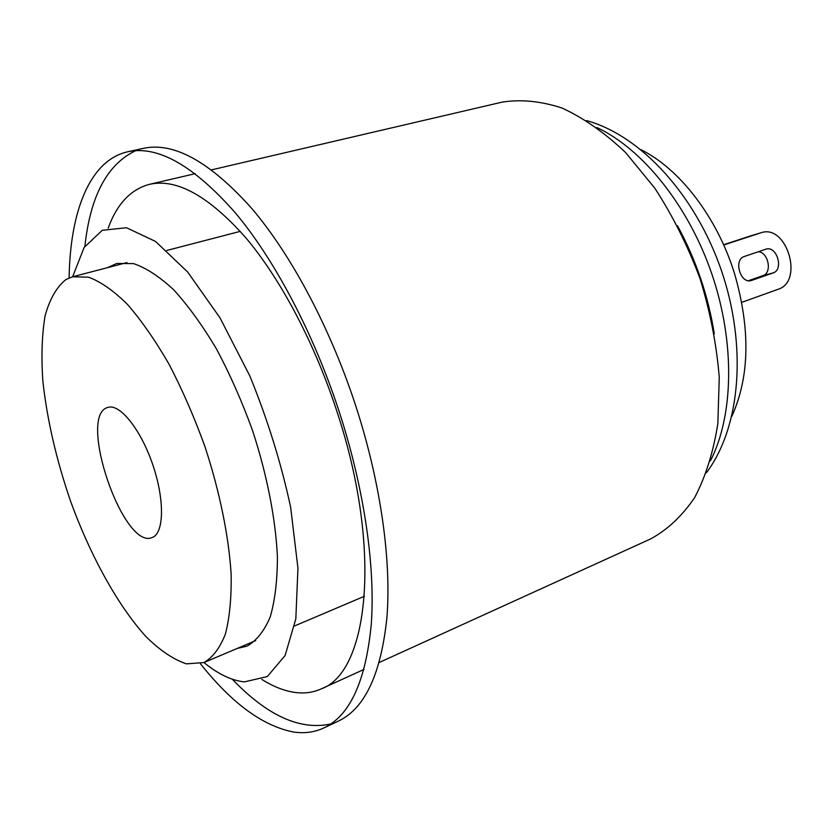 <?xml version="1.0" encoding="UTF-8"?>
<svg xmlns="http://www.w3.org/2000/svg" width="833" height="833" viewBox="0 0 833 833"><rect width="100%" height="100%" fill="white"/><g stroke="black" fill="none" stroke-linecap="round" stroke-linejoin="round"><path stroke-width="1.25" d="M741.745 302.358L778.168 289.27C804.147 281.377 786.664 223.567 761.039 232.761L751.366 235.666M723.7 245.006L760.727 232.855M773.316 272.86L751.376 280.523C740.381 284.282 733.175 259.542 744.379 256.449L766.027 249.15C776.668 245.391 784.03 269.361 773.316 272.86L763.111 275.567C772.524 272.599 768.193 251.785 758.176 251.795M748.45 280.7L763.111 275.567M723.585 244.746L750.606 235.895M731.822 416.365C749.585 377.037 750.554 329.66 734.716 274.244C717.463 217.652 679.79 168.86 641.046 149.721M714.318 333.929C708.227 295.746 695.951 259.677 677.479 225.712M379.307 662.454L650.677 538.899C667.389 529.809 682.029 516.075 694.607 497.686C705.624 476.747 713.371 452.048 717.848 423.601L719.264 377.495C716.619 344.737 710.195 311.719 699.991 278.43C687.766 245.829 672.7 215.747 654.811 188.185L625.562 152.512C604.654 132.707 583.444 117.87 561.942 107.998C540.763 101.105 520.781 99.158 501.997 102.157L211.592 169.849M69.108 277.941C70.139 211.655 89.641 160.248 127.761 151.762C157.843 145.265 193.673 165.59 235.25 212.759C275.265 260.448 314.78 335.491 340.51 415.698C364.635 491.387 375.36 567.773 371.279 624.25C365.812 681.03 350.027 715.589 323.922 727.927C314.478 732.28 304.347 733.644 293.518 732.009C262.822 726.043 231.803 703.281 200.451 663.755M203.96 662.547C218.1 674.084 231.564 680.54 244.35 681.894L267.299 676.573L285.105 655.519L295.83 618.825L297.954 568.21L290.644 507.224C281.106 462.94 267.497 419.176 249.817 375.912L220.006 317.862L187.612 271.964L155.604 241.487L126.533 227.742L102.313 230.283L84.154 247.422L72.617 276.764M237.176 648.459L247.026 646.148C256.481 640.775 264.207 631.07 270.194 617.024C274.984 600.562 277.379 580.445 277.41 556.683C275.629 518.938 267.049 474.935 252.618 430.734C242.049 401.589 230.012 374.361 216.528 349.048C202.534 325.526 188.3 305.826 173.816 289.946C159.551 276.618 146.139 267.841 133.592 263.624L116.745 263.467L107.54 267.653M323.922 727.927L338.375 721.107C364.875 708.581 381.056 674.012 386.929 617.399C391.395 561.109 381.004 485.139 357.076 409.951C331.555 330.295 292.05 255.835 251.858 208.562C210.072 161.831 173.91 141.756 143.38 148.347L127.761 151.762M135.696 150.679C107.238 164.163 90.308 196.026 84.904 246.245M232.313 679.228C267.237 715.724 300.088 730.635 330.868 723.95M261.833 679.405C273.953 687.048 285.677 691.473 296.996 692.681C305.596 693.545 313.677 692.275 321.236 688.891C368.384 672.366 382.389 550.53 337.906 414.459C315.447 344.466 280.773 278.982 245.36 237.238C208.51 195.88 176.544 178.241 149.471 184.332C130.739 189.351 116.984 203.939 108.186 228.096M66.067 279.461L72.596 276.764L88.569 277.181C100.564 281.606 113.475 290.623 127.303 304.232C141.381 320.413 155.313 340.437 169.089 364.292C182.427 389.938 194.412 417.479 205.053 446.925C219.662 491.553 228.69 535.858 231.116 573.708C231.553 597.521 229.658 617.607 225.42 633.986C219.995 647.887 212.832 657.414 203.939 662.558L186.446 663.859C173.493 659.538 159.978 650.438 145.91 636.558C117.755 605.445 90.703 556.225 70.836 501.976C56.446 460.212 47.117 419.905 42.847 381.077C41.181 356.524 41.931 334.793 45.076 315.884C49.647 299.099 56.644 286.958 66.067 279.461M107.676 407.483L107.832 407.431C119.713 403.214 140.86 429.464 152.772 464.72C164.851 499.935 164.111 533.63 152.127 537.535C123.242 550.394 77.136 415.48 107.676 407.483M750.762 280.669L751.793 280.398M596.938 127.543C642.628 148.93 688.599 205.761 711.976 274.349C735.31 342.957 733.561 416.031 710.414 460.847M750.918 235.791L761.039 232.761M586.588 120.566C641.764 135.935 695.94 195.974 721.607 271.069C747.086 346.226 740.808 426.85 706.467 472.696M240.227 231.366L166.798 250.462M364.458 596.251L294.622 625.927M321.236 688.891L364.011 669.42M149.471 184.332L195.234 173.66M127.001 262.582L72.596 276.764M255.7 640.598L203.939 662.558"/></g></svg>

